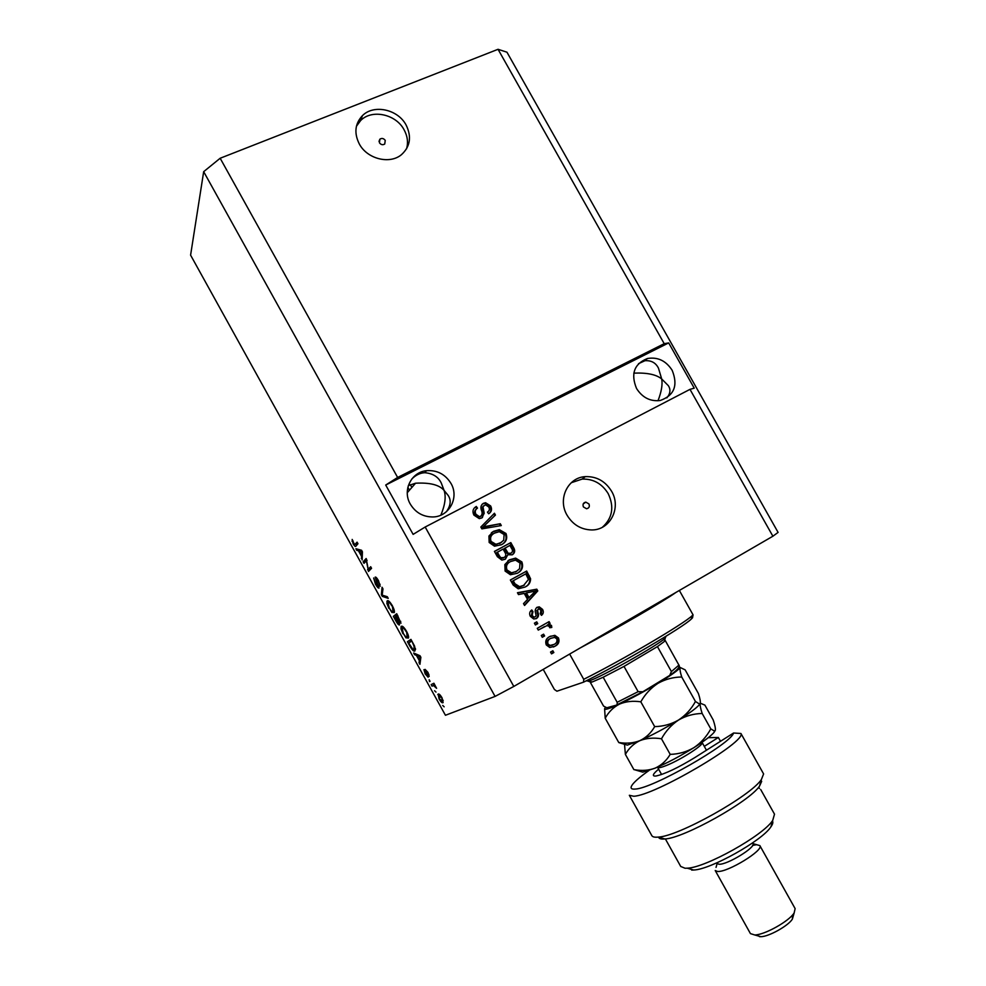 <?xml version="1.0" encoding="UTF-8"?>
<svg xmlns="http://www.w3.org/2000/svg" width="986" height="986" viewBox="0 0 986 986"><rect width="100%" height="100%" fill="white"/><g stroke="black" fill="none" stroke-linecap="round" stroke-linejoin="round"><path stroke-width="1.48" d="M407.859 487.318L409.461 490.202M410.349 484.718L411.865 487.441M385.243 140.394C383.677 138.348 381.89 137.941 379.893 139.162L379.425 142.76C380.978 144.794 382.753 145.213 384.737 144.018L385.243 140.394M406.109 125.037C397.913 109.286 373.719 103.998 362.38 115.707C354.96 123.731 353.937 133.135 359.286 143.931C367.199 159.054 389.84 164.662 401.536 154.605C410.275 146.532 411.791 136.684 406.109 125.037M406.54 148.874C408.352 142.514 407.538 136.154 404.087 129.782C395.941 114.129 371.895 108.891 360.63 120.551L356.427 126.257M588.95 503.957L585.807 502.133C583.281 502.724 582.48 504.327 583.416 506.927L586.534 508.751C589.086 508.172 589.887 506.57 588.95 503.957M611.579 491.25C605.318 481.156 596.579 476.287 585.351 476.632C567.85 477.384 557.373 499.089 567.061 515.21C572.792 524.601 580.865 529.507 591.28 529.938C609.977 530.604 621.698 507.876 611.579 491.25M602.397 527.251C612.503 518.081 614.426 506.866 608.177 493.604C601.965 483.584 593.276 478.74 582.11 479.097L571.251 482.733M672.144 370.28C665.969 360.728 657.724 356.796 647.42 358.51C634.183 363.871 630.559 373.867 636.537 388.484C642.404 397.629 650.279 401.647 660.189 400.501C674.276 395.509 678.269 385.44 672.144 370.28M633.813 373.139C647.087 372.585 656.38 374.532 661.692 378.969L658.475 368.172C655.776 362.774 651.265 360.297 644.943 360.716L638.509 363.686M450.935 483.35C445.204 474.18 437.045 469.952 426.482 470.692C411.211 472.072 402.177 490.486 410.312 504.117C415.488 512.56 422.92 516.849 432.62 516.96C449.098 517.009 459.538 497.585 450.935 483.35M408.327 485.617L415.562 483.214C429.859 482.437 439.362 484.841 444.082 490.424L441.297 483.103C438.351 476.854 432.829 473.391 424.732 472.701C419.937 472.997 415.574 475.153 411.655 479.184M446.399 511.722C450.738 505.559 451.317 500.136 448.162 495.428L444.082 490.424C446.202 496.599 445.13 504.832 440.853 515.148M666.832 397.9C670.357 393.636 670.862 389.569 668.348 385.674L661.692 378.969C662.715 384.478 661.483 391.75 657.982 400.772M772.888 536.224L778.09 532.403L506.952 52.196L498.041 49.3L664.207 343.683L397.629 477.458L385.711 485.038L413.122 534.375L425.176 527.017L689.99 389.359L772.888 536.224L513.805 686.441L495.083 696.412L445.438 715.269L190.594 255.14L203.671 171.675L495.083 696.412M498.041 49.3L220.161 158.253L397.629 477.458M425.176 527.017L513.805 686.441M481.735 517.983L479.295 518.624L473.909 515.111C472.134 511.389 472.923 508.505 476.3 506.459L477.507 508.123C475.227 509.626 474.697 511.66 475.93 514.248L479.319 516.602L480.687 516.233C482.302 514.692 482.548 512.72 481.427 510.317C480.318 507.309 480.971 504.98 483.374 503.341L485.568 502.724L490.646 505.941C492.285 509.269 491.632 511.87 488.662 513.768L487.466 512.104C489.426 510.859 489.857 509.158 488.76 507.014L485.556 504.795L482.967 506.57L484.2 513.275L481.735 517.983M501.307 525.563L481.871 528.878L480.835 527.042L494.442 513.25L495.453 515.074L483.226 526.844L500.284 523.726L501.307 525.563M489.167 542.473L488.933 536.039L493.604 531.294L499.335 529.655L506.003 533.5C507.741 538.578 506.188 542.337 501.369 544.765L494.504 546.182L489.167 542.473M505.091 571.054L504.844 564.584L509.491 559.789L515.641 558.113L521.865 561.921C523.603 567.024 522.075 570.808 517.268 573.285L510.415 574.739L505.091 571.054M524.207 593.387L518.488 594.595L517.453 592.734L536.803 589.184L537.777 590.922L524.564 605.478L523.517 603.617L527.559 599.402L524.207 593.387M553.849 652.535L551.531 653.878L550.533 652.079L552.85 650.748L553.849 652.535L551.482 653.78M555.18 646.15L549.769 647.494L546.256 644.918C544.999 641.159 546.145 638.386 549.683 636.599L554.847 635.329L558.458 637.917C559.728 641.603 558.631 644.351 555.18 646.15L553.417 647.013M544.605 635.958L542.288 637.289L541.289 635.489L543.606 634.171L544.605 635.958L542.251 637.227M544.42 626.64L538.282 630.116L537.284 628.316L549.103 621.624L550.089 623.411L548.216 624.483L551.482 625.407L551.79 627.453L549.732 627.737L549.276 626.406L547.008 625.58L538.257 630.066M537.74 623.645L535.41 624.964L534.412 623.164L536.741 621.858L537.74 623.645L535.398 624.927M536.532 618.444L533.783 619.023L530.345 616.361C529.075 613.773 529.544 611.64 531.774 609.952L532.982 611.628L532.107 615.535L534.005 617.063L535.238 616.817L536.088 615.806L535.805 613.748C534.708 611.098 535.102 608.966 536.976 607.327L539.256 606.846L542.559 609.397C543.841 611.801 543.471 613.797 541.462 615.375L540.254 613.711L540.907 610.408L539.083 608.806L537.543 610.1L537.986 612.479C539.034 615.054 538.553 617.039 536.532 618.444L536.236 618.604M525.082 587.052L518.205 588.802L513.176 585.055L510.354 579.99L526.672 571.042L530.591 578.757C530.53 582.64 528.706 585.401 525.082 587.052M505.091 559.284L501.849 560.073L497.363 556.683L494.417 551.396L510.81 542.596L513.768 547.896C515.345 550.767 514.852 553.072 512.289 554.81L507.79 554.748L505.091 559.284M366.41 560.788L364.007 563.351L363.131 561.774L366.151 558.52L368.234 569.242L370.687 566.716L371.574 568.318L368.493 571.449L366.41 560.788L367.112 560.418M379.006 588.038C378.254 588.297 377.059 586.978 375.432 584.094L373.657 577.981L375.876 583.885L378.18 586.362L375.173 577.106C375.863 576.81 376.972 578.018 378.513 580.729L380.177 586.35L378.168 581.148L376.048 578.708L376.011 579.521L379.006 588.038M388.225 598.366L382.297 596.37L381.385 594.743L382.063 587.262L382.975 588.901L382.174 595.137L387.301 596.703L388.225 598.366M388.878 608.374L386.894 603.444L387.165 600.942C388.04 599.944 389.741 601.485 392.28 605.589C394.08 609.077 394.745 611.406 394.277 612.553L391.873 612.454L389.31 608.14M402.917 633.715L400.969 628.834L401.277 626.43C402.202 625.506 403.94 627.108 406.491 631.225C408.253 634.639 408.907 636.907 408.463 638.041L405.936 637.843L403.348 633.48M435.997 692.086L434.567 690.742L435.997 692.086M442.96 702.673C442.221 703.215 440.939 702.007 439.09 699.025L438.166 694.095C438.893 693.552 440.187 694.773 442.011 697.743L443.121 702.574M353.099 543.779L352.175 539.416L354.566 544.765L357.08 542.152L357.955 543.754L355.971 546.071C355.589 547.008 354.627 546.244 353.099 543.779L353.53 543.557M416.4 655.357L414.588 654.667L413.676 653.015L420.011 655.739L420.874 657.305L419.937 664.33L419.025 662.678L419.37 660.719L416.4 655.357L417.583 654.704M428.134 677.209L425.176 673.906L423.943 669.642L427.185 675.657L425.089 669.371L427.949 672.353L429.193 676.408L426.1 670.85L428.134 677.209M430.044 681.338L429.156 679.748L429.514 681.609M433.47 685.492L432.041 686.182L431.165 684.592L433.914 683.236L436.588 688.302L433.47 685.492L434.752 684.765M444.156 706.826L442.726 705.458L444.156 706.826M414.933 650.908C414.021 651.82 412.345 650.267 409.905 646.212L407.415 641.713L410.94 639.372L414.65 646.224L414.933 650.908M399.515 624.927C398.788 625.272 397.592 623.978 395.965 621.044L393.365 616.349L396.729 613.723L400.982 623.201L399.182 622.203L399.515 624.927M358.436 550.718L356.821 550.385L355.909 548.746L361.566 550.262L362.429 551.815L362.145 559.999L361.381 556.042L358.436 550.718L360.087 549.855M220.161 158.253L203.671 171.675M689.99 389.359L694.23 388.164L668.681 342.906L664.207 343.683M352.926 540.685L351.99 541.166M356.747 543.656L357.561 543.027M356.92 544.962L356.082 544.001M415.87 653.965L414.588 654.667M420.246 662L419.025 662.678M420.504 660.078L419.37 660.719M418.976 656.442L417.115 655.628L419.506 659.942L420.061 656.75L418.976 656.442L420.061 655.838M418.261 654.987L417.115 655.628M420.603 659.326L419.506 659.942M428.959 674.436L428.257 674.831M434.727 684.703L432.041 686.182M434.16 684.974L433.359 683.52M441.592 697.891L439.053 695.697L439.51 698.889L442.048 701.083L441.974 697.669M440.163 695.056L439.053 695.697M443.195 700.417L442.184 700.997M410.336 641.96L409.547 640.543L407.415 641.713M409.547 640.543L411.039 639.557M415.537 649.552L414.502 648.689M411.409 641.257L408.697 643.032L412.838 649.244L414.046 649.306L414.046 646.187L411.852 641.011M415.439 648.542L414.046 649.306M401.906 628.316L400.969 628.834M403.077 627.527L402.978 626.677M408.586 637.092L405.936 637.843M406.084 631.533C404.124 628.378 402.818 627.219 402.152 628.033L403.311 633.419C405.209 636.475 406.491 637.659 407.181 636.956L406.528 631.287M408.278 635.378L407.612 635.748M408.487 636.241L407.181 636.956M399.466 622.893L398.627 623.337L395.509 615.19L393.365 616.349M395.509 615.19L396.927 614.081M397.222 615.634L396.199 616.423L399.909 621.821L397.654 615.4M400.735 621.377L399.909 621.821M395.805 616.718L394.634 617.63L398.627 623.337M387.757 602.988L386.894 603.444M389.002 602.027L388.903 601.164M394.412 611.616L391.873 612.454M391.898 605.922C389.951 602.791 388.669 601.67 388.04 602.545L389.26 608.042C391.134 611.073 392.403 612.22 393.057 611.456L392.342 605.687M394.104 609.829L393.451 610.186M394.326 610.778L393.057 611.456M383.764 595.593L382.297 596.37M382.309 594.25L381.385 594.743M378.87 586.054L378.119 586.46M380.128 584.328L379.253 584.797M376.923 578.252L376.147 578.659M365.757 561.49L365.288 560.652L363.131 561.774M365.288 560.652L366.57 559.284M371.069 567.418L368.234 569.242M370.268 569.637L369.713 568.626L367.556 569.76M358.608 549.461L356.821 550.385M362.219 557.842L361.233 558.359M362.293 555.574L361.381 556.042M360.728 551.31L359.064 550.841L361.443 555.143L361.689 551.384L360.728 551.31L361.837 550.743M360.666 550.015L359.064 550.841M362.33 554.674L361.443 555.143M552.074 651.191L553.023 652.892M550.299 636.266L554.009 635.711L557.632 638.299L558.458 637.917M557.632 638.299C558.889 641.985 557.793 644.721 554.342 646.52M551.137 638.139L549.868 638.768C547.378 639.914 546.478 641.775 547.156 644.363L549.251 645.805L552.641 645.115M556.757 638.842L554.576 637.375L550.693 638.386C548.191 639.544 547.292 641.405 547.97 643.994L550.077 645.436L554.058 644.425C556.548 643.279 557.447 641.405 556.757 638.842M549.868 638.768L550.693 638.386M547.156 644.363L547.97 643.994M542.83 634.614L543.791 636.34M548.302 622.08L549.276 623.818L550.089 623.411M549.276 623.818L548.216 624.483M547.403 624.877L551.482 625.407M550.656 625.802L550.989 627.564M544.605 626.529L543.606 627.034M535.965 622.289L536.939 624.052M531.109 610.544L532.193 612.047L532.982 611.628M532.193 612.047L531.318 615.954L532.107 615.535M531.318 615.954L533.216 617.482L535.238 616.817M536.643 607.536L538.455 607.277L541.758 609.829L542.559 609.397M541.758 609.829L541.339 615.202M537.543 610.1L538.22 608.978M536.754 610.531L537.197 612.91C538.208 615.35 537.789 617.298 535.94 618.74M517.613 593.017L536.803 589.184M536.014 589.653L536.976 591.39L537.777 590.922M536.976 591.39L524.416 605.219M526.438 592.919L525.661 593.375L528.36 598.206L535.595 590.996L526.438 592.919L529.137 597.75M510.378 580.039L526.672 571.042M525.908 571.535L529.802 579.238L530.591 578.757M529.802 579.238C529.889 582.627 528.447 585.154 525.476 586.83M523.344 585.721L528.471 579.472L525.772 573.864L513.262 580.717L512.51 581.21L514.211 584.267L517.896 587.262L524.441 585.068M518.981 587.237L524.121 585.253M514.211 584.267L514.975 583.786L519.745 586.769M513.262 580.717L514.975 583.786M507.876 560.837L509.491 559.789M508.751 560.319L514.889 558.643L521.101 562.439L521.865 561.921M521.101 562.439C522.802 566.79 521.742 570.278 517.946 572.891M508.986 562.538C505.904 564.423 505.005 567.073 506.262 570.5L510.711 573.285L516.8 571.202M519.979 562.981L515.493 560.147L510.465 561.589C506.89 563.4 505.732 566.198 507.001 569.994L511.463 572.792L516.331 571.473L519.597 568.712L519.979 562.981M515.567 571.966L516.331 571.473M506.262 570.5L507.001 569.994M494.479 551.519L510.81 542.596M510.058 543.138L513.016 548.438C514.421 550.792 514.224 552.887 512.424 554.724M505.461 559.062L507.79 554.748M503.341 558.027L504.08 557.509C506.015 556.203 506.299 554.477 504.918 552.333L503.094 549.054L496.611 552.69L499.754 557.829L501.406 558.532L504.154 557.46M510.28 553.701L511.019 553.171C512.782 551.913 512.954 550.287 511.512 548.302L509.885 545.394L504.277 548.561L507.149 553.368L508.764 554.12L511.031 553.158M507.149 553.368L511.019 553.171M505.005 548.019L507.889 552.838M499.754 557.829L504.08 557.509M498.583 556.215L499.31 555.685L500.481 557.312M497.338 552.148L499.31 555.685M491.348 532.834L493.604 531.294M492.889 531.873L498.608 530.221L505.276 534.067L506.003 533.5M505.276 534.067C506.915 537.999 506.101 541.277 502.835 543.878M492.569 534.449C489.869 536.347 489.142 538.861 490.375 541.992L495.145 544.814L501.529 542.3M504.105 534.535L499.31 531.676L494.565 533.093C490.979 534.868 489.82 537.641 491.09 541.437L495.872 544.26L500.432 542.966L503.723 540.229L504.105 534.535M499.705 543.508L500.432 542.966M490.375 541.992L491.09 541.437M493.764 513.928L494.738 515.666L495.453 515.074M494.738 515.666L483.226 526.844M482.536 527.424L500.284 523.726M499.557 524.305L500.346 525.735M474.476 507.827L476.3 506.459M475.622 507.075L476.768 508.665M476.263 509.133C474.426 510.674 474.093 512.572 475.252 514.852L475.93 514.248M475.252 514.852L478.629 517.206L480.687 516.233M479.997 516.824L480.897 516.109M482.043 504.351L483.374 503.341M482.684 503.957L484.865 503.341L489.931 506.557L490.646 505.941M489.931 506.557C491.324 509.059 491.139 511.303 489.376 513.312M483.3 505.954L482.967 506.57M482.277 507.186L483.497 513.879L484.2 513.275M483.497 513.879L482.376 517.588M668.681 342.906L385.711 485.038M679.354 590.454L693.047 614.845L692.554 617.778L691.297 619.048C683.076 627.281 621.229 663.603 583.539 682.164L556.93 691.211L554.391 689.46L543.212 669.383M569.637 654.063L583.724 679.317C623.029 659.659 683.951 623.781 692.246 615.609L693.047 614.845M583.539 682.164L583.724 679.317M664.724 639.988L664.305 641.529L657.428 646.594L624.015 666.413L603.173 677.234L592.303 681.955L589.911 681.733M586.017 680.919L588.95 680.944C600.634 677.481 658.894 644.77 665.23 638.115L666.006 636.253M603.173 677.234L617.174 702.303L617.125 704.731L616.324 705.163L606.834 707.763L603.568 706.099L589.985 681.757M665.217 640.469L679.28 665.784C679.403 667.732 676.211 670.936 669.704 675.422L671.417 671.577L678.984 665.045M669.691 675.435L642.86 691.753L638.127 691.667L624.015 666.413M657.428 646.594L671.417 671.577M649.022 770.485C641.06 776.093 635.65 780.653 632.79 784.141C629.881 787.839 630.707 789.478 635.28 789.059C652.51 788.615 730.885 743.863 733.584 733.005L695.105 757.408C678.171 767.749 665.143 773.948 656.047 776.007C651.771 776.413 652.633 774.146 658.623 769.191M740.93 733.485C746.895 741.497 654.038 795.973 633.665 796.232L629.339 795.283L651.857 835.697C652.633 836.991 654.803 837.447 658.34 837.089C678.676 836.264 750.469 796.146 761.389 779.519L763.608 773.936L740.93 733.485L733.584 733.005M680.722 866.447L685.048 868.247L687.217 868.185C705.508 867.779 763.139 835.573 772.716 820.414L774.515 814.177L760.711 789.552M752.577 845.433L756.644 844.694L752.873 843.609C756.324 847.11 726.965 865.055 718.991 864.229L717.155 863.514L716.033 867.384M717.488 871.451L715.22 870.539L750.432 933.606L754.709 934.962C764.507 934.999 789.207 921.195 794.161 912.913L795.135 908.624L759.849 845.594C764.273 850.092 727.434 872.622 717.488 871.451M756.644 844.694L759.849 845.594M720.507 741.299L718.363 737.479L704.3 746.365M761.685 781.343L759.553 786.076C749.434 801.569 683.779 838.248 664.872 838.975C661.162 839.332 659.067 838.729 658.599 837.163M758.678 787.161L759.43 788.492M772.371 820.882C773.32 822.139 772.827 824.123 770.892 826.86C762.178 840.713 710.351 869.677 693.651 870.022L691.667 870.071M792.547 914.983L792.387 919.088C788.406 925.755 768.76 936.725 760.872 936.688L759.43 936.638M708.268 737.688L718.363 737.479M695.45 701.477L681.733 677C680.192 672.119 679.674 668.952 680.167 667.473L685.134 669.851L698.396 693.515C699.986 698.334 700.602 701.613 700.245 703.326L699.407 703.992L695.45 701.477C691.272 709.094 685.652 715.269 678.565 720.014C671.281 724.217 663.319 726.411 654.679 726.633C651.031 732.968 646.101 737.639 639.865 740.659C633.345 743.173 626.307 743.789 618.74 742.495L624.298 744.196M618.74 742.495L605.207 718.227C608.584 711.991 613.341 707.282 619.467 704.115C625.888 701.428 633.012 700.664 640.814 701.822C645.152 694.119 650.896 687.957 658.032 683.298C665.353 679.206 673.253 677.099 681.733 677M604.603 708.811L605.207 718.227M654.679 726.633L640.814 701.822M678.565 720.014C664.934 728.358 652.042 735.248 639.865 740.659L627.367 745.096L624.52 744.27L625.383 754.389C628.821 748.275 633.653 743.69 639.865 740.659C646.36 738.12 653.558 737.503 661.483 738.785C665.784 731.008 671.478 724.747 678.565 720.014C685.849 715.836 693.725 713.654 702.168 713.482C700.516 708.404 699.875 705.015 700.245 703.326L699.123 704.99C696.005 708.404 689.152 713.408 678.565 720.014M700.282 703.203L704.891 705.101L713.223 719.977C714.899 724.944 715.602 728.371 715.343 730.256L714.086 732.339C710.943 735.987 704.25 741.078 693.996 747.598C680.414 756.052 667.485 762.893 655.197 768.119L642.823 772.149L639.446 771.163M679.144 666.635L680.167 667.473C678.553 669.999 671.17 675.274 658.032 683.298C644.326 691.506 631.484 698.445 619.467 704.115C608.239 709.242 603.407 710.573 604.96 708.096L605.305 707.677M715.343 730.256L714.431 731.082L710.795 728.876C706.654 736.542 701.058 742.791 693.996 747.598C686.749 751.85 678.812 754.117 670.197 754.376C666.499 760.625 661.495 765.198 655.197 768.119C648.85 770.46 641.96 771.003 634.54 769.733L639.113 771.064M710.795 728.876L702.168 713.482M633.887 769.635L625.383 754.389M670.197 754.376L661.483 738.785M357.24 543.397L355.071 544.519M420.849 657.477L419.789 658.069M362.404 552.505L361.554 552.949M537.197 612.91L537.986 612.479M528.595 576.354L529.371 575.861M513.016 548.438L513.768 547.896M506.015 551.704L506.755 551.162M484.742 525.365L485.445 524.786M485.543 526.807L486.246 526.228M482.696 510.465L483.386 509.861M676.014 592.389C663.948 601.066 616.558 628.6 580.15 647.975M643.402 691.494L616.916 704.904M617.174 702.303L638.127 691.667M702.02 742.298L702.118 742.47C704.522 744.43 681.462 759.417 666.967 765.247C661.421 767.515 658.291 768.205 657.6 767.342L661.594 774.503M379.006 141.405L379.893 139.162M360.63 120.551L362.38 115.707M583.194 503.969L585.807 502.133M582.11 479.097L585.351 476.632M644.943 360.716L647.42 358.51M424.732 472.701L426.482 470.692M407.255 492.717L415.562 483.214M428.306 674.744L428.935 674.387M437.759 694.551L438.659 694.033M442.394 700.726L443.158 700.294M414.465 648.8L415.377 648.295M400.957 626.874L402.091 626.258M407.501 636.537L408.438 636.032M400.02 621.685L400.71 621.303M398.738 623.201L399.429 622.819M386.882 601.349L388.04 600.733M393.34 611.061L394.289 610.544M378.18 586.362L378.858 586.004M379.302 584.686L380.103 584.267M554.847 635.329L554.009 635.711M550.077 645.436L549.251 645.805M550.04 624.471L549.227 624.877M534.005 617.063L533.216 617.482M539.256 606.846L538.455 607.277M518.661 586.781L517.896 587.262M515.641 558.113L514.889 558.643M511.463 572.792L510.711 573.285M509.503 553.59L508.764 554.12M502.133 558.002L501.406 558.532M499.335 529.655L498.608 530.221M495.872 544.26L495.145 544.814M479.319 516.602L478.629 517.206M485.568 502.724L484.865 503.341M691.297 619.048L692.246 615.609M591.501 682.201L588.124 681.203M664.305 641.529L665.23 638.115M617.137 704.731L642.823 691.765M717.155 863.514L716.797 862.873M680.771 866.546L665.365 838.913M792.387 919.088L794.161 912.913M760.872 936.688L754.709 934.962M770.892 826.86L772.716 820.414M693.651 870.022L687.217 868.185M759.553 786.076L761.389 779.519M664.872 838.975L658.34 837.089M699.123 704.99L699.407 703.992M627.367 745.096L618.962 742.643M642.823 772.149L634.54 769.733M714.086 732.339L714.431 731.082M706.444 750.21L702.118 742.47"/></g></svg>
